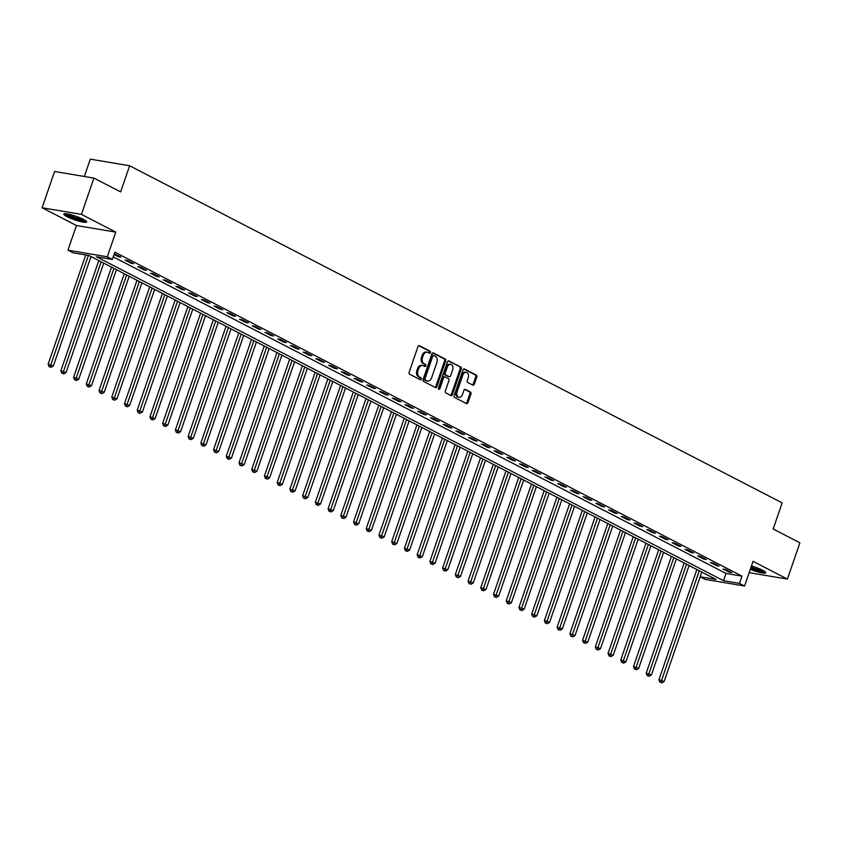 <?xml version="1.0" encoding="UTF-8"?>
<svg xmlns="http://www.w3.org/2000/svg" width="842" height="842" viewBox="0 0 842 842"><rect width="100%" height="100%" fill="white"/><g stroke="black" fill="none" stroke-linecap="round" stroke-linejoin="round"><path stroke-width="1.26" d="M430.43 352.566A1.063 0.768 99.6 0 0 430.083 351.209L419.463 345.725A1.526 1.095 99.6 0 0 417.969 346.641L409.138 372.28A1.526 1.095 99.6 0 0 409.654 374.227L420.263 379.71A1.063 0.768 99.6 0 0 420.958 377.711L419.579 377.005A4.884 3.515 99.6 0 1 417.948 370.796L418.685 368.659A4.884 3.515 99.6 0 1 422.695 365.491A4.884 3.515 99.6 0 1 423.452 365.744L424.831 366.459A1.063 0.768 99.6 0 0 425.515 364.46L424.147 363.755A4.884 3.515 99.6 0 1 422.516 357.545L423.252 355.408A4.884 3.515 99.6 0 1 427.262 352.24A4.884 3.515 99.6 0 1 428.02 352.493L429.388 353.208A1.063 0.768 99.6 0 0 430.43 352.566M428.946 352.977A1.063 0.768 99.6 0 0 429.02 351.03L418.727 345.715M419.821 379.479A1.063 0.768 99.6 0 0 419.895 377.532L418.516 376.827L419.579 377.005M424.389 366.228A1.063 0.768 99.6 0 0 424.452 364.281L423.084 363.576L424.147 363.755M750.285 569.36A12.125 1.895 -161 0 0 765.715 572.76A12.125 1.895 -161 0 0 762.547 570.213A12.125 1.895 -161 0 0 751.464 565.94M83.537 219.436A12.125 1.895 -161 0 0 71.254 214.826A12.125 1.895 -161 0 0 63.792 214.089A12.125 1.895 -161 0 0 66.96 216.647A12.125 1.895 -161 0 0 79.243 221.246A12.125 1.895 -161 0 0 86.715 221.983A12.125 1.895 -161 0 0 83.537 219.436M472.815 385.12A1.526 1.095 99.6 0 0 474.299 384.205L476.772 377.016A1.526 1.095 99.6 0 0 476.267 375.069L464.479 368.985A1.526 1.095 99.6 0 0 462.984 369.891L454.154 395.54A1.526 1.095 99.6 0 0 454.669 397.477L466.457 403.571A1.526 1.095 99.6 0 0 467.942 402.665L470.941 393.972A1.526 1.095 99.6 0 0 470.425 392.025L465.384 389.425A1.526 1.095 99.6 0 0 463.889 390.33L462.405 394.645A4.084 2.936 99.6 0 1 459.058 397.287A4.084 2.936 99.6 0 1 457.069 391.877L462.879 374.995A4.084 2.936 99.6 0 1 466.226 372.353A4.084 2.936 99.6 0 1 468.226 377.753L467.257 380.573A1.526 1.095 99.6 0 0 467.763 382.51L472.815 385.12M739.465 583.39L744.549 586.021L705.228 579.401L700.186 576.791L716.079 579.454L88.989 255.494L73.054 252.81L67.96 250.179L107.281 256.799L112.375 259.431L96.43 256.747L723.52 580.706L739.465 583.39L741.96 576.128L114.87 252.179L112.375 259.431M93.915 178.094L81.421 214.373L42.1 207.763L54.593 171.473L93.915 178.094L120.638 191.892L129.636 165.769L782.176 502.874L773.177 528.997L799.9 542.806L787.407 579.086L753.043 561.34L744.549 586.021M42.1 207.763L76.454 225.509L115.775 232.129L81.421 214.373M115.775 232.129L107.281 256.799M445.702 360.965A1.526 1.095 99.6 0 0 445.197 359.018L433.398 352.924A1.526 1.095 99.6 0 0 431.914 353.84L423.084 379.479A1.526 1.095 99.6 0 0 423.589 381.426L435.377 387.52A1.526 1.095 99.6 0 0 436.872 386.604L445.702 360.965L444.639 360.786A1.526 1.095 99.6 0 0 444.134 358.839L432.672 352.924M448.944 360.955L460.732 367.049A1.526 1.095 99.6 0 1 461.237 368.985L452.407 394.635A1.526 1.095 99.6 0 1 450.923 395.54L445.871 392.94A1.526 1.095 99.6 0 1 445.365 390.993L448.944 380.595A1.526 1.095 99.6 0 0 448.439 378.647L445.092 376.921A1.526 1.095 99.6 0 0 443.597 377.837L439.871 388.657A1.063 0.768 99.6 0 1 438.471 387.941L447.449 361.86A1.526 1.095 99.6 0 1 448.944 360.955L448.449 360.871M749.148 572.655L787.407 579.086M113.249 256.884L726.014 573.444L741.96 576.128M114.091 254.452L118.364 256.663L121.016 257.115L114.291 253.852M124.984 260.083L131.089 263.241L133.741 263.683L127.637 260.525L124.984 260.083M137.709 266.651L143.814 269.808L146.466 270.261L140.361 267.103L137.709 266.651M150.434 273.229L156.538 276.387L159.201 276.829L153.086 273.671L150.434 273.229M163.159 279.807L169.263 282.954L171.926 283.407L165.811 280.249L163.159 279.807M175.883 286.375L181.988 289.532L184.651 289.974L178.536 286.827L175.883 286.375M188.608 292.953L194.713 296.11L197.375 296.552L191.26 293.395L188.608 292.953M201.333 299.52L207.437 302.678L210.1 303.131L203.985 299.973L201.333 299.52M214.057 306.099L220.162 309.256L222.825 309.698L216.71 306.541L214.057 306.099M226.782 312.677L232.887 315.824L235.55 316.276L229.434 313.119L226.782 312.677M239.507 319.244L245.611 322.402L248.274 322.844L242.159 319.697L239.507 319.244M252.232 325.822L258.336 328.969L260.999 329.422L254.884 326.264L252.232 325.822M264.956 332.39L271.061 335.548L273.724 336L267.609 332.843L264.956 332.39M277.681 338.968L283.786 342.126L286.448 342.568L280.333 339.41L277.681 338.968M290.406 345.536L296.51 348.693L299.173 349.146L293.058 345.988L290.406 345.536M303.131 352.114L309.235 355.271L311.898 355.713L305.793 352.566L303.131 352.114M315.855 358.692L321.96 361.839L324.623 362.292L318.518 359.134L315.855 358.692M328.58 365.26L334.684 368.417L337.347 368.859L331.243 365.712L328.58 365.26M341.305 371.838L347.409 374.995L350.072 375.437L343.968 372.28L341.305 371.838M354.029 378.405L360.144 381.563L362.797 382.015L356.692 378.858L354.029 378.405M366.754 384.983L372.869 388.141L375.521 388.583L369.417 385.425L366.754 384.983M379.479 391.562L385.594 394.709L388.246 395.161L382.142 392.004L379.479 391.562M392.204 398.129L398.319 401.287L400.971 401.729L394.866 398.582L392.204 398.129M404.928 404.707L411.043 407.854L413.696 408.307L407.591 405.149L404.928 404.707M417.653 411.275L423.768 414.432L426.42 414.885L420.316 411.727L417.653 411.275M430.378 417.853L436.493 421.011L439.145 421.453L433.041 418.295L430.378 417.853M443.103 424.421L449.218 427.578L451.87 428.031L445.765 424.873L443.103 424.421M455.827 430.999L461.942 434.156L464.595 434.598L458.49 431.451L455.827 430.999M468.552 437.577L474.667 440.724L477.319 441.176L471.215 438.019L468.552 437.577M481.277 444.144L487.392 447.302L490.044 447.744L483.94 444.597L481.277 444.144M494.001 450.723L500.116 453.88L502.769 454.322L496.664 451.165L494.001 450.723M506.737 457.29L512.841 460.448L515.493 460.9L509.389 457.743L506.737 457.29M519.461 463.868L525.566 467.026L528.218 467.468L522.114 464.31L519.461 463.868M532.186 470.446L538.291 473.593L540.943 474.046L534.838 470.888L532.186 470.446M544.911 477.014L551.015 480.172L553.668 480.614L547.563 477.467L544.911 477.014M557.636 483.592L563.74 486.75L566.392 487.192L560.288 484.034L557.636 483.592M570.36 490.16L576.465 493.317L579.117 493.77L573.013 490.612L570.36 490.16M583.085 496.738L589.189 499.895L591.842 500.337L585.737 497.18L583.085 496.738M595.81 503.305L601.914 506.463L604.567 506.916L598.462 503.758L595.81 503.305M608.534 509.884L614.639 513.041L617.302 513.483L611.187 510.336L608.534 509.884M621.259 516.462L627.364 519.609L630.027 520.061L623.911 516.904L621.259 516.462M633.984 523.029L640.088 526.187L642.751 526.639L636.636 523.482L633.984 523.029M646.709 529.607L652.813 532.765L655.476 533.207L649.361 530.05L646.709 529.607M659.433 536.175L665.538 539.333L668.201 539.785L662.086 536.628L659.433 536.175M672.158 542.753L678.263 545.911L680.925 546.353L674.81 543.195L672.158 542.753M684.883 549.331L690.987 552.478L693.65 552.931L687.535 549.773L684.883 549.331M697.608 555.899L703.712 559.056L706.375 559.498L700.26 556.351L697.608 555.899M710.332 562.477L716.437 565.635L719.1 566.077L712.985 562.919L710.332 562.477M723.057 569.045L729.161 572.202L731.824 572.655L725.709 569.497L723.057 569.045M129.636 165.769L90.315 159.149L84.347 176.483M76.454 225.509L67.96 250.179M726.014 573.444L723.52 580.706M118.364 256.663L118.638 255.873M131.089 263.241L131.363 262.451M143.814 269.808L144.087 269.03M156.538 276.387L156.812 275.597M169.263 282.954L169.537 282.175M181.988 289.532L182.261 288.743M194.713 296.11L194.986 295.321M207.437 302.678L207.711 301.889M220.162 309.256L220.436 308.467M232.887 315.824L233.16 315.045M245.611 322.402L245.885 321.612M258.336 328.969L258.61 328.191M271.061 335.548L271.334 334.758M283.786 342.126L284.059 341.336M296.51 348.693L296.784 347.914M309.235 355.271L309.509 354.482M321.96 361.839L322.233 361.06M334.684 368.417L334.958 367.628M347.409 374.995L347.683 374.206M360.144 381.563L360.408 380.784M372.869 388.141L373.132 387.352M385.594 394.709L385.857 393.93M398.319 401.287L398.582 400.497M411.043 407.854L411.306 407.075M423.768 414.432L424.031 413.643M436.493 421.011L436.756 420.221M449.218 427.578L449.481 426.799M461.942 434.156L462.205 433.367M474.667 440.724L474.93 439.945M487.392 447.302L487.665 446.513M500.116 453.88L500.39 453.091M512.841 460.448L513.115 459.669M525.566 467.026L525.84 466.236M538.291 473.593L538.564 472.815M551.015 480.172L551.289 479.382M563.74 486.75L564.014 485.96M576.465 493.317L576.738 492.528M589.189 499.895L589.463 499.106M601.914 506.463L602.188 505.684M614.639 513.041L614.913 512.252M627.364 519.609L627.637 518.83M640.088 526.187L640.362 525.397M652.813 532.765L653.087 531.976M665.538 539.333L665.812 538.554M678.263 545.911L678.536 545.121M690.987 552.478L691.261 551.699M703.712 559.056L703.986 558.267M716.437 565.635L716.71 564.845M729.161 572.202L729.435 571.413M427.262 352.24L426.199 352.061A4.884 3.515 99.6 0 0 422.189 355.229L423.252 355.408M423.084 363.576A4.884 3.515 99.6 0 1 421.453 357.366L422.189 355.229M422.695 365.491L421.632 365.312A4.884 3.515 99.6 0 0 417.621 368.48L418.685 368.659M418.516 376.827A4.884 3.515 99.6 0 1 416.885 370.617L417.621 368.48M435.051 387.341A1.526 1.095 99.6 0 0 435.809 386.425L444.639 360.786M433.809 355.492A1.063 0.768 99.6 0 0 432.767 356.124L425.021 378.637A1.063 0.768 99.6 0 0 425.378 379.995L426.82 380.742A4.884 3.515 99.6 0 0 427.589 381.005A4.884 3.515 99.6 0 0 431.588 377.837L436.893 362.449A4.884 3.515 99.6 0 0 435.261 356.24L433.809 355.492M433.472 355.429L432.746 355.313A1.063 0.768 99.6 0 0 431.704 355.945L432.767 356.124M427.589 381.005L426.526 380.826A4.884 3.515 99.6 0 1 425.757 380.563L424.315 379.816A1.063 0.768 99.6 0 1 423.958 378.458L431.704 355.945M448.207 360.944L460.732 367.049M450.586 395.372A1.526 1.095 99.6 0 0 451.344 394.456L460.174 368.807A1.526 1.095 99.6 0 0 459.669 366.87M444.029 376.742A1.526 1.095 99.6 0 0 442.534 377.658L438.808 388.478L439.871 388.657M452.659 369.796A4.084 2.936 99.6 0 0 450.67 364.397A4.084 2.936 99.6 0 0 447.312 367.038L445.271 372.985A1.526 1.095 99.6 0 0 445.776 374.932L449.123 376.658A1.526 1.095 99.6 0 0 450.617 375.753L452.659 369.796M450.67 364.397L449.607 364.218A4.084 2.936 99.6 0 0 446.249 366.859L447.312 367.038M448.544 376.563A1.526 1.095 99.6 0 1 448.06 376.479L444.713 374.753A1.526 1.095 99.6 0 1 444.208 372.806L446.249 366.859M466.226 372.353L465.163 372.175A4.084 2.936 99.6 0 0 461.816 374.816L462.879 374.995M459.058 397.287L457.995 397.108A4.084 2.936 99.6 0 1 456.006 391.698L461.816 374.816M466.131 403.402A1.526 1.095 99.6 0 0 466.889 402.487L469.878 393.793A1.526 1.095 99.6 0 0 469.373 391.846L464.647 389.414M472.478 384.952A1.526 1.095 99.6 0 0 473.236 384.026L475.719 376.837A1.526 1.095 99.6 0 0 475.204 374.89L463.742 368.975M85.747 254.947L48.131 364.197L53.341 365.954L91.01 256.536M88.41 255.4L50.11 366.786L49.047 366.607L51.13 367.312L50.11 366.786M53.341 365.954L51.13 367.312M49.047 366.607L48.131 364.197M98.809 260.567L60.856 370.764L66.065 372.532L103.734 263.114M101.187 261.799L62.834 373.364L61.771 373.185L63.855 373.89L62.834 373.364M66.065 372.532L63.855 373.89M61.771 373.185L60.856 370.764M111.533 267.135L73.58 377.342L78.79 379.1L116.459 269.693M113.912 268.377L75.559 379.931L74.496 379.753L76.58 380.458L75.559 379.931M78.79 379.1L76.58 380.458M74.496 379.753L73.58 377.342M124.258 273.713L86.305 383.91L91.515 385.678L129.184 276.26M126.637 274.945L88.284 386.51L87.221 386.331L89.305 387.036L88.284 386.51M91.515 385.678L89.305 387.036M87.221 386.331L86.305 383.91M136.983 280.291L99.03 390.488L104.24 392.246L141.909 282.838M139.362 281.523L101.008 393.077L99.945 392.898L102.029 393.603L101.008 393.077M104.24 392.246L102.029 393.603M99.945 392.898L99.03 390.488M85.368 220.488A10.493 1.631 19 0 1 78.011 219.341A10.493 1.631 19 0 1 65.76 213.731M67.465 213.963A9.715 1.516 -161 0 0 78.085 218.436A9.715 1.516 -161 0 0 83.895 219.615M64.655 213.721A12.041 1.884 -161 0 0 78.359 219.709A12.041 1.884 -161 0 0 86.252 221.162M764.378 571.265A10.493 1.631 19 0 1 750.769 567.94M751.064 567.098A9.715 1.516 -161 0 0 762.905 570.392M750.696 568.182A12.041 1.884 -161 0 0 765.262 571.928M149.708 286.859L111.765 397.056L116.964 398.824L154.633 289.406M152.086 288.09L113.733 399.655L112.67 399.476L114.754 400.182L113.733 399.655M116.964 398.824L114.754 400.182M112.67 399.476L111.765 397.056M162.432 293.437L124.49 403.634L129.689 405.391L167.358 295.984M164.811 294.668L126.458 406.233L125.395 406.055L127.479 406.749L126.458 406.233M129.689 405.391L127.479 406.749M125.395 406.055L124.49 403.634M175.157 300.005L137.214 410.212L142.414 411.97L180.083 302.552M177.536 301.247L139.183 412.801L138.12 412.622L140.204 413.327L139.183 412.801M142.414 411.97L140.204 413.327M138.12 412.622L137.214 410.212M187.882 306.583L149.939 416.779L155.138 418.548L192.807 309.13M190.271 307.814L151.907 419.379L150.844 419.2L152.928 419.905L151.907 419.379M155.138 418.548L152.928 419.905M150.844 419.2L149.939 416.779M200.606 313.161L162.664 423.358L167.863 425.115L205.532 315.708M202.996 314.392L164.632 425.947L163.569 425.768L165.653 426.473L164.632 425.947M167.863 425.115L165.653 426.473M163.569 425.768L162.664 423.358M213.331 319.728L175.389 429.925L180.588 431.693L218.257 322.275M215.72 320.96L177.357 432.525L176.294 432.346L178.378 433.051L177.357 432.525M180.588 431.693L178.378 433.051M176.294 432.346L175.389 429.925M226.056 326.307L188.113 436.503L193.313 438.261L230.982 328.854M228.445 327.538L190.082 439.092L189.018 438.914L191.102 439.619L190.082 439.092M193.313 438.261L191.102 439.619M189.018 438.914L188.113 436.503M238.781 332.874L200.838 443.081L206.037 444.839L243.706 335.421M241.17 334.106L202.806 445.671L201.743 445.492L203.827 446.197L202.806 445.671M206.037 444.839L203.827 446.197M201.743 445.492L200.838 443.081M251.505 339.452L213.563 449.649L218.762 451.417L256.431 341.999M253.895 340.684L215.531 452.249L214.468 452.07L216.552 452.775L215.531 452.249M218.762 451.417L216.552 452.775M214.468 452.07L213.563 449.649M264.23 346.02L226.287 456.227L231.487 457.985L269.156 348.577M266.619 347.262L228.256 458.816L227.193 458.637L229.277 459.343L228.256 458.816M231.487 457.985L229.277 459.343M227.193 458.637L226.287 456.227M276.955 352.598L239.012 462.795L244.212 464.563L281.891 355.145M279.344 353.829L240.98 465.394L239.917 465.216L242.001 465.921L240.98 465.394M244.212 464.563L242.001 465.921M239.917 465.216L239.012 462.795M289.68 359.176L251.737 469.373L256.936 471.131L294.616 361.723M292.069 360.408L253.705 471.962L252.642 471.783L254.726 472.488L253.705 471.962M256.936 471.131L254.726 472.488M252.642 471.783L251.737 469.373M302.404 365.744L264.462 475.94L269.661 477.709L307.341 368.291M304.793 366.975L266.43 478.54L265.367 478.361L267.451 479.066L266.43 478.54M269.661 477.709L267.451 479.066M265.367 478.361L264.462 475.94M315.129 372.322L277.186 482.519L282.386 484.276L320.065 374.869M317.518 373.553L279.155 485.118L278.092 484.939L280.175 485.645L279.155 485.118M282.386 484.276L280.175 485.645M278.092 484.939L277.186 482.519M327.854 378.889L289.911 489.097L295.11 490.854L332.79 381.437M330.243 380.131L291.879 491.686L290.816 491.507L292.9 492.212L291.879 491.686M295.11 490.854L292.9 492.212M290.816 491.507L289.911 489.097M340.578 385.468L302.636 495.664L307.835 497.433L345.515 388.015M342.968 386.699L304.604 498.264L303.541 498.085L305.625 498.79L304.604 498.264M307.835 497.433L305.625 498.79M303.541 498.085L302.636 495.664M353.303 392.046L315.361 502.242L320.56 504L358.239 394.593M355.692 393.277L317.329 504.832L316.266 504.653L318.35 505.358L317.329 504.832M320.56 504L318.35 505.358M316.266 504.653L315.361 502.242M366.028 398.613L328.085 508.81L333.285 510.578L370.964 401.16M368.417 399.845L330.053 511.41L329.001 511.231L331.074 511.936L330.053 511.41M333.285 510.578L331.074 511.936M329.001 511.231L328.085 508.81M378.753 405.191L340.81 515.388L346.009 517.146L383.689 407.738M381.142 406.423L342.789 517.977L341.726 517.798L343.799 518.504L342.789 517.977M346.009 517.146L343.799 518.504M341.726 517.798L340.81 515.388M391.477 411.759L353.535 521.966L358.734 523.724L396.414 414.306M393.867 412.99L355.513 524.555L354.45 524.377L356.524 525.082L355.513 524.555M358.734 523.724L356.524 525.082M354.45 524.377L353.535 521.966M404.202 418.337L366.259 528.534L371.459 530.302L409.138 420.884M406.591 419.569L368.238 531.134L367.175 530.955L369.249 531.66L368.238 531.134M371.459 530.302L369.249 531.66M367.175 530.955L366.259 528.534M416.927 424.915L378.984 535.112L384.184 536.87L421.863 427.462M419.316 426.147L380.963 537.701L379.9 537.522L381.973 538.227L380.963 537.701M384.184 536.87L381.973 538.227M379.9 537.522L378.984 535.112M429.652 431.483L391.709 541.68L396.908 543.448L434.588 434.03M432.041 432.714L393.688 544.279L392.625 544.1L394.698 544.806L393.688 544.279M396.908 543.448L394.698 544.806M392.625 544.1L391.709 541.68M442.376 438.061L404.434 548.258L409.633 550.015L447.312 440.608M444.765 439.292L406.412 550.847L405.349 550.668L407.423 551.373L406.412 550.847M409.633 550.015L407.423 551.373M405.349 550.668L404.434 548.258M455.101 444.629L417.158 554.825L422.358 556.594L460.037 447.176M457.49 445.86L419.137 557.425L418.074 557.246L420.147 557.951L419.137 557.425M422.358 556.594L420.147 557.951M418.074 557.246L417.158 554.825M467.826 451.207L429.883 561.404L435.082 563.161L472.762 453.754M470.215 452.438L431.862 564.003L430.799 563.824L432.872 564.529L431.862 564.003M435.082 563.161L432.872 564.529M430.799 563.824L429.883 561.404M480.55 457.774L442.608 567.982L447.807 569.739L485.487 460.321M482.94 459.016L444.587 570.571L443.523 570.392L445.597 571.097L444.587 570.571M447.807 569.739L445.597 571.097M443.523 570.392L442.608 567.982M493.275 464.352L455.333 574.549L460.542 576.317L498.211 466.9M495.664 465.584L457.311 577.149L456.248 576.97L458.322 577.675L457.311 577.149M460.542 576.317L458.322 577.675M456.248 576.97L455.333 574.549M506 470.931L468.057 581.127L473.267 582.885L510.936 473.478M508.389 472.162L470.036 583.716L468.973 583.538L471.057 584.243L470.036 583.716M473.267 582.885L471.057 584.243M468.973 583.538L468.057 581.127M518.735 477.498L480.782 587.695L485.992 589.463L523.661 480.045M521.114 478.73L482.761 590.295L481.698 590.116L483.782 590.821L482.761 590.295M485.992 589.463L483.782 590.821M481.698 590.116L480.782 587.695M531.46 484.076L493.507 594.273L498.717 596.031L536.386 486.623M533.839 485.308L495.485 596.862L494.422 596.683L496.506 597.388L495.485 596.862M498.717 596.031L496.506 597.388M494.422 596.683L493.507 594.273M544.185 490.644L506.231 600.851L511.441 602.609L549.11 493.191M546.563 491.875L508.21 603.44L507.147 603.261L509.231 603.967L508.21 603.44M511.441 602.609L509.231 603.967M507.147 603.261L506.231 600.851M556.909 497.222L518.956 607.419L524.166 609.187L561.835 499.769M559.288 498.453L520.935 610.018L519.872 609.84L521.956 610.545L520.935 610.018M524.166 609.187L521.956 610.545M519.872 609.84L518.956 607.419M569.634 503.8L531.681 613.997L536.891 615.755L574.56 506.347M572.013 505.032L533.66 616.586L532.597 616.407L534.681 617.112L533.66 616.586M536.891 615.755L534.681 617.112M532.597 616.407L531.681 613.997M582.359 510.368L544.406 620.565L549.615 622.333L587.284 512.915M584.737 511.599L546.384 623.164L545.321 622.985L547.405 623.69L546.384 623.164M549.615 622.333L547.405 623.69M545.321 622.985L544.406 620.565M595.083 516.946L557.13 627.143L562.34 628.9L600.009 519.493M597.462 518.177L559.109 629.732L558.046 629.553L560.13 630.258L559.109 629.732M562.34 628.9L560.13 630.258M558.046 629.553L557.13 627.143M607.808 523.514L569.866 633.71L575.065 635.478L612.734 526.061M610.187 524.745L571.834 636.31L570.771 636.131L572.855 636.836L571.834 636.31M575.065 635.478L572.855 636.836M570.771 636.131L569.866 633.71M620.533 530.092L582.59 640.288L587.79 642.046L625.459 532.639M622.912 531.323L584.558 642.888L583.495 642.709L585.579 643.414L584.558 642.888M587.79 642.046L585.579 643.414M583.495 642.709L582.59 640.288M633.258 536.659L595.315 646.866L600.514 648.624L638.183 539.217M635.636 537.901L597.283 649.456L596.22 649.277L598.304 649.982L597.283 649.456M600.514 648.624L598.304 649.982M596.22 649.277L595.315 646.866M645.982 543.237L608.04 653.434L613.239 655.202L650.908 545.784M648.372 544.469L610.008 656.034L608.945 655.855L611.029 656.56L610.008 656.034M613.239 655.202L611.029 656.56M608.945 655.855L608.04 653.434M658.707 549.815L620.764 660.012L625.964 661.77L663.633 552.363M661.096 551.047L622.733 662.601L621.67 662.422L623.754 663.128L622.733 662.601M625.964 661.77L623.754 663.128M621.67 662.422L620.764 660.012M671.432 556.383L633.489 666.58L638.689 668.348L676.358 558.93M673.821 557.614L635.457 669.179L634.394 669.001L636.478 669.706L635.457 669.179M638.689 668.348L636.478 669.706M634.394 669.001L633.489 666.58M684.157 562.961L646.214 673.158L651.413 674.916L689.082 565.508M686.546 564.193L648.182 675.758L647.119 675.579L649.203 676.273L648.182 675.758M651.413 674.916L649.203 676.273M647.119 675.579L646.214 673.158M696.881 569.529L658.939 679.736L664.138 681.494L701.807 572.076M699.27 570.771L660.907 682.325L659.844 682.146L661.928 682.851L660.907 682.325M664.138 681.494L661.928 682.851M659.844 682.146L658.939 679.736M429.02 351.03L430.083 351.209M419.895 377.532L420.958 377.711M424.452 364.281L425.515 364.46M421.453 357.366L422.516 357.545M416.885 370.617L417.948 370.796M435.809 386.425L436.872 386.604M444.134 358.839L445.197 359.018M423.958 378.458L425.021 378.637M424.315 379.816L425.378 379.995M425.757 380.563L426.82 380.742M460.174 368.807L461.237 368.985M451.344 394.456L452.407 394.635M442.534 377.658L443.597 377.837M444.208 372.806L445.271 372.985M444.713 374.753L445.776 374.932M448.06 376.479L449.123 376.658M456.006 391.698L457.069 391.877M469.373 391.846L470.425 392.025M469.878 393.793L470.941 393.972M466.889 402.487L467.942 402.665M475.204 374.89L476.267 375.069M475.719 376.837L476.772 377.016M473.236 384.026L474.299 384.205M432.588 355.261L433.651 355.44M443.787 376.669L444.85 376.848M448.302 376.563L449.365 376.742"/></g></svg>
